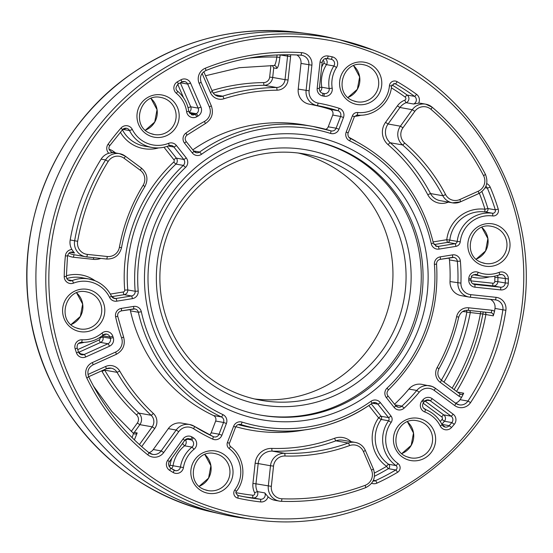 <?xml version="1.0" encoding="UTF-8"?>
<svg xmlns="http://www.w3.org/2000/svg" width="553" height="553" viewBox="0 0 553 553"><rect width="100%" height="100%" fill="white"/><g stroke="black" fill="none" stroke-linecap="round" stroke-linejoin="round"><path stroke-width="0.83" d="M441.377 380.174A209.152 205.737 100.1 0 0 466.856 312.148A2.627 2.578 100.1 0 0 466.884 311.94L466.621 310.302M455.527 403.165A8.744 8.606 100.1 0 0 460.075 399.681A223.039 219.396 100.1 0 0 461.734 397.137A5.247 5.164 -79.9 0 1 458.907 396.142L440.236 382.33A11.371 11.184 -79.9 0 1 437.14 367.558A186.188 183.154 100.1 0 0 456.619 316.648A11.371 11.184 -79.9 0 1 468.75 307.807L491.769 310.247A5.247 5.164 -79.9 0 1 494.527 311.429L493.276 315.846A2.627 2.578 100.1 0 0 491.036 312.777A2.627 0.47 96 0 1 491.023 312.77L468.011 310.337A2.627 0.47 96 0 1 468.004 310.337L491.195 312.798M272.366 65.503L273.728 67.908L272.698 77.461L285.03 79.646L287.56 56.254A2.627 2.578 100.1 0 0 287.277 54.747M404.644 257.504A125.075 123.036 100.1 0 0 327.639 160.418A125.075 123.036 100.1 0 0 304.821 154.011A125.075 123.036 100.1 0 0 161.296 296.823A125.075 123.036 100.1 0 0 238.302 393.909A125.075 123.036 100.1 0 0 261.12 400.317A125.075 123.036 100.1 0 0 404.644 257.504M329.975 156.471A129.45 127.335 -79.9 0 1 402.46 323.567A129.45 127.335 -79.9 0 1 237.52 398.132A129.45 127.335 -79.9 0 1 165.029 231.036A129.45 127.335 -79.9 0 1 329.975 156.471M337.765 143.234A144.112 141.762 -79.9 0 1 418.469 329.263A144.112 141.762 -79.9 0 1 234.838 412.275A144.112 141.762 -79.9 0 1 154.135 226.253A144.112 141.762 -79.9 0 1 337.765 143.234M235.626 408.052A139.736 137.455 100.1 0 0 261.113 415.206A139.736 137.455 100.1 0 0 417.895 314.768A139.736 137.455 100.1 0 0 335.429 147.181A139.736 137.455 100.1 0 0 309.943 140.027A139.736 137.455 100.1 0 0 153.167 240.465A139.736 137.455 100.1 0 0 235.626 408.052M260.221 415.047A139.736 137.455 100.1 0 0 416.229 314.007A139.736 137.455 100.1 0 0 333.646 146.863A139.736 137.455 100.1 0 0 309.051 139.874M325.717 129.333A4.376 4.3 100.1 0 0 328.233 126.803L332.733 115.059A4.376 4.3 100.1 0 0 330.023 109.321A174.928 172.073 100.1 0 0 309.314 104.178A13.887 13.659 -79.9 0 1 298.219 89.081L300.998 63.422A8.744 8.606 100.1 0 0 296.823 54.968M235.958 492.647A220.412 216.811 100.1 0 0 252.859 495.239A1.749 1.721 100.1 0 0 254.594 492.702A16.507 16.237 -79.9 0 1 252.942 483.467L255.977 483.82A13.887 13.659 100.1 0 0 257.366 491.589L264.776 492.903L268.039 496.788A13.887 13.659 100.1 0 0 275.007 500.327L279.465 501.122A13.887 13.659 -79.9 0 1 268.309 486.011L270.5 465.744L258.168 463.552L255.977 483.82L271.343 486.364A11.26 11.074 100.1 0 0 281.878 498.778A220.412 216.811 100.1 0 0 365.125 485.327A11.26 11.074 100.1 0 0 371.492 470.174L363.425 451.573A11.26 11.074 100.1 0 0 349.579 445.573A177.554 174.658 -79.9 0 1 284.947 456.011A11.26 11.074 100.1 0 0 273.535 466.096L271.343 486.364M73.667 252.085L74.51 253.018A4.376 4.3 100.1 0 0 72.54 252.113C70.093 251.719 68.427 253.018 67.542 256.004L65.392 255.818A6.995 6.885 -79.9 0 1 71.911 249.514L73.667 252.085M395.091 404.907L401.927 406.116A174.928 172.073 100.1 0 0 416.768 390.453A13.887 13.659 -79.9 0 1 435.246 388.171A2.627 0.422 126.5 0 1 435.273 388.185A2.627 0.422 126.5 0 1 434.181 390.377A11.26 11.074 100.1 0 0 419.195 392.229A177.554 174.658 -79.9 0 1 404.132 408.128A6.995 6.885 -79.9 0 1 394.116 407.395L386.367 397.628A6.995 6.885 -79.9 0 1 387.072 388.102A151.004 148.536 100.1 0 0 434.402 264.389A6.995 6.885 -79.9 0 1 440.223 256.862L452.465 254.885A6.995 6.885 -79.9 0 1 460.373 261.134A177.554 174.658 -79.9 0 1 460.932 283.122A11.26 11.074 100.1 0 0 470.797 294.659L496.048 297.334A11.371 11.184 -79.9 0 1 505.884 310.274L502.871 309.818A8.744 8.606 100.1 0 0 495.308 299.864L470.064 297.189A13.887 13.659 -79.9 0 1 469.117 297.058L461.243 295.655A13.887 13.659 -79.9 0 1 450.011 281.567A174.928 172.073 100.1 0 0 449.458 259.903A4.376 4.3 100.1 0 0 448.822 257.974M189.14 504.108A244.378 240.389 100.1 0 0 222.472 514.338A244.378 240.389 100.1 0 0 245.055 518.348L254.546 519.564A243.914 239.933 -79.9 0 1 198.741 505.345A243.914 239.933 -79.9 0 1 56.427 207.237A243.914 239.933 -79.9 0 1 339.68 39.788A243.914 239.933 -79.9 0 1 372.95 49.998L339.68 39.788L330.348 37.659A244.378 240.389 100.1 0 0 307.772 33.65A244.378 240.389 100.1 0 0 38.682 314.415A244.378 240.389 100.1 0 0 189.14 504.108M298.233 153.029A125.075 123.036 -79.9 0 1 391.531 255.175A125.075 123.036 -79.9 0 1 254.594 398.969M414.826 111.312L402.957 127.805A11.26 11.074 100.1 0 0 404.692 143.02A177.554 174.658 -79.9 0 1 445.6 194.587A11.26 11.074 100.1 0 0 459.847 199.536L478.214 191.234A11.26 11.074 100.1 0 0 483.585 175.695A220.412 216.811 100.1 0 0 430.898 109.266A11.26 11.074 100.1 0 0 414.826 111.312L412.282 109.694A13.887 13.659 -79.9 0 1 425.727 104.171L421.268 103.376A13.887 13.659 100.1 0 0 418.635 103.176L413.561 104.005L406.151 102.692A13.887 13.659 100.1 0 0 399.95 107.503L388.082 123.996L400.413 126.188L412.282 109.694L399.95 107.503L397.4 105.879A16.507 16.237 -79.9 0 1 404.775 100.162A1.749 1.721 100.1 0 0 405.176 97.107A220.412 216.811 100.1 0 0 391.358 87.816M111.9 152.4L112.936 152.587L108.741 153.25A13.887 13.659 100.1 0 0 101.109 159.146A223.039 219.396 -79.9 0 0 70.19 239.974A13.887 13.659 100.1 0 0 71.911 249.514M494.527 311.429A223.039 219.396 100.1 0 0 494.99 308.422A8.744 8.606 100.1 0 0 490.373 299.339M457.49 392.084L463.69 393.19L461.734 397.137M394.565 404.243A174.928 172.073 100.1 0 0 408.888 389.056A13.887 13.659 -79.9 0 1 421.711 384.335L432.135 386.45L435.273 388.185L455.748 403.331A2.627 0.422 126.5 0 1 454.656 405.522L434.181 390.377M148.944 452.707A8.744 8.606 100.1 0 0 153.285 449.513L168.312 428.637A13.887 13.659 -79.9 0 1 181.757 423.114L189.631 424.51A13.887 13.659 -79.9 0 1 194.456 426.377A2.627 0.435 -57.8 0 1 194.483 426.391A2.627 0.435 -57.8 0 1 193.55 428.693A11.26 11.074 100.1 0 0 178.737 431.658L163.709 452.534A11.371 11.184 -79.9 0 1 147.699 454.78A225.659 221.974 -79.9 0 1 86.8 378.003A11.371 11.184 -79.9 0 1 92.351 362.568L115.605 352.061A11.26 11.074 100.1 0 0 121.591 337.959A177.554 174.658 -79.9 0 1 115.632 316.841A6.995 6.885 -79.9 0 1 121.314 308.394L133.563 306.417A6.995 6.885 -79.9 0 1 141.326 311.747A151.004 148.536 100.1 0 0 222.928 414.632A6.995 6.885 -79.9 0 1 226.405 423.474L221.912 435.225A6.995 6.885 -79.9 0 1 212.587 439.082A177.554 174.658 -79.9 0 1 193.55 428.693M209.559 434.852A4.376 4.3 100.1 0 0 211.163 432.805L215.656 421.054A4.376 4.3 100.1 0 0 213.486 415.531A153.623 151.114 -79.9 0 1 130.467 310.862A4.376 4.3 100.1 0 0 129.914 309.507M192.817 149.884A153.623 151.114 -79.9 0 1 304.8 125.013L312.68 126.409A153.623 151.114 -79.9 0 1 330.818 130.819A4.376 4.3 100.1 0 0 336.113 128.206L340.607 116.455A4.376 4.3 100.1 0 0 337.897 110.718A174.928 172.073 100.1 0 0 317.194 105.575A13.887 13.659 -79.9 0 1 306.099 90.478L308.871 64.819A8.744 8.606 100.1 0 0 300.908 55.189A223.039 219.396 100.1 0 0 205.868 70.528A2.627 0.401 68 0 1 205.799 70.556M290.47 54.775A5.247 5.164 -79.9 0 1 290.595 56.606L280.15 54.941L279.88 57.443C279.016 64.3 277.938 67.957 276.638 68.427L273.728 67.908M279.88 57.443L276.846 57.09C276.065 62.351 275.166 65.164 274.143 65.531L239.456 67.687L205.536 75.747M133.197 433.158L134.275 432.425L137.179 432.944L134.372 439.87M132.07 437.623L133.529 433.455L134.635 433.987A2.627 2.578 100.1 0 0 137.179 432.944M480.799 311.692A2.627 0.47 -84 0 0 480.398 313.724L466.856 312.148M443.969 382.088A209.152 205.737 100.1 0 0 470.23 312.742A2.627 2.578 100.1 0 0 469.615 310.503M156.782 420.004A11.371 11.184 -79.9 0 1 154.743 428.464L152.199 426.84A8.744 8.606 100.1 0 0 151.114 415.268A188.815 185.732 -79.9 0 1 117.056 372.335L104.724 370.151A188.815 185.732 100.1 0 0 138.782 413.077L151.114 415.268A2.627 0.401 133.1 0 0 153.333 413.416A11.371 11.184 -79.9 0 1 156.782 420.004M131.261 431.444L137.317 423.031A6.124 6.021 100.1 0 0 136.556 414.93A2.627 0.401 133.1 0 1 138.782 413.077A8.744 8.606 -79.9 0 1 139.868 424.656L134.275 432.425M276.638 68.427A2.627 2.578 100.1 0 0 274.53 65.572L274.53 65.572A2.627 2.578 100.1 0 0 274.219 65.537M204.264 492.191A21.449 21.104 -79.9 0 1 192.25 464.499A21.449 21.104 -79.9 0 1 219.589 452.14A21.449 21.104 -79.9 0 1 231.596 479.831A21.449 21.104 -79.9 0 1 204.264 492.191M218.186 454.511A18.83 18.519 100.1 0 0 214.751 453.543C193.709 448.518 184.149 482.976 204.755 489.661L208.17 490.622A18.83 18.519 100.1 0 0 218.186 454.511M76.038 330.521A21.449 21.104 -79.9 0 1 64.024 302.83A21.449 21.104 -79.9 0 1 91.356 290.47A21.449 21.104 -79.9 0 1 103.37 318.162A21.449 21.104 -79.9 0 1 76.038 330.521M89.952 292.841A18.83 18.519 100.1 0 0 86.517 291.873C65.482 286.848 55.915 321.307 76.521 327.991A18.83 18.519 100.1 0 0 101.545 307.454A18.83 18.519 100.1 0 0 89.952 292.841M150.409 136.107A21.449 21.104 -79.9 0 1 138.402 108.416A21.449 21.104 -79.9 0 1 165.734 96.063A21.449 21.104 -79.9 0 1 177.748 123.754A21.449 21.104 -79.9 0 1 150.409 136.107M164.331 98.427A18.83 18.519 100.1 0 0 160.895 97.466C139.861 92.441 130.294 126.9 150.9 133.584A18.83 18.519 100.1 0 0 175.923 113.047A18.83 18.519 100.1 0 0 164.331 98.427M353.021 103.37A21.449 21.104 -79.9 0 1 341.007 75.678A21.449 21.104 -79.9 0 1 368.339 63.319A21.449 21.104 -79.9 0 1 380.353 91.01A21.449 21.104 -79.9 0 1 353.021 103.37M366.943 65.689A18.83 18.519 100.1 0 0 363.508 64.722C342.466 59.696 332.906 94.155 353.512 100.84L356.927 101.8A18.83 18.519 100.1 0 0 366.943 65.689M481.248 265.039A21.449 21.104 -79.9 0 1 469.241 237.348A21.449 21.104 -79.9 0 1 496.573 224.988A21.449 21.104 -79.9 0 1 508.587 252.68A21.449 21.104 -79.9 0 1 481.248 265.039M495.17 227.359A18.83 18.519 100.1 0 0 491.735 226.391C470.7 221.366 461.133 255.825 481.739 262.509A18.83 18.519 100.1 0 0 506.762 241.972A18.83 18.519 100.1 0 0 495.17 227.359M406.87 459.446A21.449 21.104 -79.9 0 1 394.863 431.755A21.449 21.104 -79.9 0 1 422.195 419.402A21.449 21.104 -79.9 0 1 434.209 447.094A21.449 21.104 -79.9 0 1 406.87 459.446M420.792 421.766A18.83 18.519 100.1 0 0 417.356 420.805C396.321 415.78 386.754 450.239 407.361 456.923L410.782 457.884A18.83 18.519 100.1 0 0 420.792 421.766M372.473 52.528A241.288 237.348 100.1 0 0 65.019 191.518A241.288 237.348 100.1 0 0 200.138 502.981A241.288 237.348 100.1 0 0 507.592 363.992A241.288 237.348 100.1 0 0 372.473 52.528M391.531 85.929L394.565 83.565A2.627 2.578 -79.9 0 1 395.395 83.869A2.627 0.442 -59.9 0 0 397.151 81.671A5.247 5.164 100.1 0 0 389.43 85.798A29.323 28.846 100.1 0 1 357.729 112.515A5.247 5.164 100.1 0 0 352.392 115.86L346.199 132.036A6.995 6.885 -79.9 0 0 349.683 140.877A151.004 148.536 100.1 0 1 431.285 243.762A6.995 6.885 -79.9 0 0 439.047 249.092L455.9 246.368A5.247 5.164 100.1 0 0 460.248 241.772A29.323 28.846 100.1 0 1 492.647 215.933A5.247 5.164 -79.9 0 0 498.239 209.131A225.659 221.974 -79.9 0 0 490.2 187.17A6.995 6.885 -79.9 0 0 486.716 183.596M268.039 496.788A6.995 6.885 -79.9 0 1 260.601 501.93A225.659 221.974 -79.9 0 1 237.818 498.135A5.247 5.164 -79.9 0 1 234.845 489.847A29.323 28.846 100.1 0 0 229.163 448.559A5.247 5.164 100.1 0 1 227.435 442.462L233.629 426.287A6.995 6.885 -79.9 0 1 242.09 422.098A151.004 148.536 100.1 0 0 371.028 401.264A6.995 6.885 -79.9 0 1 380.326 402.584A2.627 0.359 141.6 0 1 377.844 404.153A4.376 4.3 100.1 0 0 372.1 403.282M252.942 483.467L255.14 463.2A16.507 16.237 -79.9 0 1 271.869 448.414A172.308 169.494 100.1 0 0 334.593 438.28A2.627 0.408 -110.1 0 0 335.92 440.831A174.928 172.073 -79.9 0 1 272.242 451.124L284.574 453.308A174.928 172.073 100.1 0 0 348.252 443.022L335.92 440.831A13.887 13.659 100.1 0 1 342.908 440.216L355.24 442.407A13.887 13.659 -79.9 0 1 365.319 450.419L365.367 450.446C363.314 446.05 359.941 443.375 355.24 442.407A13.887 13.659 -79.9 0 0 348.252 443.022A2.627 0.408 -110.1 0 1 349.579 445.573M334.593 438.28A16.507 16.237 -79.9 0 1 351.093 441.667M321.646 67.127A34.569 34.01 -79.9 0 1 323.858 63.132A1.749 1.721 100.1 0 0 322.814 60.477M333.252 57.132A6.995 6.885 -79.9 0 1 336.521 67.452A29.323 28.846 100.1 0 0 332.194 88.19A6.995 6.885 -79.9 0 1 323.975 96.201A185.428 182.4 100.1 0 0 322.662 95.932A6.995 6.885 -79.9 0 1 317.187 88.342L320.021 62.164A6.995 6.885 -79.9 0 1 328.164 56.012A225.659 221.974 -79.9 0 1 332.18 56.814A6.995 6.885 -79.9 0 1 333.252 57.132M336.521 67.452L333.894 65.952L326.484 64.632A31.95 31.424 100.1 0 0 321.77 87.229L329.18 88.542A31.95 31.424 -79.9 0 1 333.894 65.952A4.376 4.3 100.1 0 0 331.178 59.295A223.039 219.396 100.1 0 0 327.21 58.507L327.12 58.494M186.734 79.404A6.995 6.885 -79.9 0 1 190.543 83.088L200.967 107.123A6.995 6.885 -79.9 0 1 197.995 116.075A185.428 182.4 100.1 0 0 196.827 116.745A6.995 6.885 -79.9 0 1 186.638 111.713A29.323 28.846 100.1 0 0 176.386 93.333A6.995 6.885 -79.9 0 1 177.382 81.823A225.659 221.974 -79.9 0 1 180.969 79.798A6.995 6.885 -79.9 0 1 186.734 79.404M180.326 82.819L190.73 106.798L198.14 108.112L187.709 84.07A4.376 4.3 100.1 0 0 181.806 81.975M180.402 82.777L187.709 84.07L190.543 83.088M108.782 331.973A6.995 6.885 -79.9 0 1 112.833 336.293A185.428 182.4 100.1 0 0 113.254 337.586A6.995 6.885 -79.9 0 1 109.494 346.226L85.763 356.955A6.995 6.885 -79.9 0 1 76.487 352.897A225.659 221.974 -79.9 0 1 75.18 348.964A6.995 6.885 -79.9 0 1 82.107 339.77A29.323 28.846 100.1 0 0 101.932 333.106A6.995 6.885 -79.9 0 1 108.782 331.973M112.833 336.293L109.909 337.04L102.499 335.726A188.048 184.979 100.1 0 0 102.927 337.033L110.337 338.346A188.048 184.979 -79.9 0 1 109.909 337.04A4.376 4.3 100.1 0 0 103.162 334.994M192.154 437.057A185.428 182.4 100.1 0 0 193.301 437.748A6.995 6.885 -79.9 0 1 194.055 449.25A29.323 28.846 100.1 0 0 183.451 467.548A6.995 6.885 -79.9 0 1 173.151 472.483A225.659 221.974 -79.9 0 1 169.647 470.347A6.995 6.885 -79.9 0 1 167.711 460.269L183.043 438.964A6.995 6.885 -79.9 0 1 192.154 437.057A2.627 0.442 121.2 0 1 190.356 439.227A4.376 4.3 100.1 0 0 184.702 440.368M171.361 468.529A4.376 4.3 -79.9 0 0 173.027 465.737L180.437 467.05A31.95 31.424 -79.9 0 1 191.995 447.121L184.578 445.808A31.95 31.424 100.1 0 0 173.027 465.737L170.013 465.239A34.569 34.01 -79.9 0 1 171.948 458.14M169.107 466.511A1.749 1.721 100.1 0 0 170.013 465.239M326.332 58.438L331.178 59.295A2.627 0.47 101.8 0 0 332.18 56.814M281.325 501.315A223.039 219.396 -79.9 0 0 365.54 487.705A2.627 0.408 -110.5 0 0 365.574 487.698C338.332 497.824 310.247 502.359 281.311 501.315A13.887 13.659 -79.9 0 1 279.465 501.122L281.311 501.315A2.627 0.47 -87.8 0 0 281.311 501.315A2.627 0.47 -87.8 0 0 281.878 498.778M304.841 53.385A11.371 11.184 -79.9 0 1 311.906 65.178L309.127 90.83A11.26 11.074 100.1 0 0 318.127 103.079A177.554 174.658 -79.9 0 1 339.141 108.298A6.995 6.885 -79.9 0 1 343.475 117.471L338.982 129.222A6.995 6.885 -79.9 0 1 330.514 133.411A151.004 148.536 100.1 0 0 201.582 154.246A6.995 6.885 -79.9 0 1 192.285 152.932L184.536 143.158A6.995 6.885 -79.9 0 1 185.953 133.052A177.554 174.658 -79.9 0 1 204.423 121.453A11.26 11.074 100.1 0 0 209.38 106.95L199.156 83.392A11.371 11.184 -79.9 0 1 205.322 68.206A225.659 221.974 -79.9 0 1 301.551 52.653A11.371 11.184 -79.9 0 1 304.841 53.385M300.998 63.422L311.906 65.178M332.733 115.059L340.607 116.455L343.475 117.471M481.926 191.614A223.039 219.396 -79.9 0 1 487.905 208.529L495.315 209.843A223.039 219.396 100.1 0 0 487.359 188.144A4.376 4.3 100.1 0 0 485.88 186.306M485.161 187.75L487.359 188.144L490.2 187.17M448.352 202.108A16.507 16.237 -79.9 0 1 427.773 194.718L430.517 193.557A13.887 13.659 100.1 0 0 440.167 200.656L452.499 202.847L460.462 201.845A2.627 0.394 -114.3 0 1 460.421 201.845A13.887 13.659 -79.9 0 1 442.849 195.748A174.928 172.073 100.1 0 0 402.556 144.941L390.224 142.75A174.928 172.073 -79.9 0 1 430.517 193.557L442.849 195.748L445.6 194.587M460.497 201.817L478.787 193.543A2.627 0.394 -114.3 0 0 478.829 193.543L460.462 201.845A2.627 0.394 -114.3 0 0 459.847 199.536M213.486 415.531L221.359 416.927A153.623 151.114 -79.9 0 1 138.34 312.258A4.376 4.3 100.1 0 0 133.543 308.92M130.467 310.862L138.34 312.258L141.326 311.747M193.889 151.259A4.376 4.3 100.1 0 0 199.647 152.02A153.623 151.114 -79.9 0 1 312.68 126.409L330.832 130.826A2.627 0.47 107.3 0 1 330.832 130.826A2.627 0.47 107.3 0 1 330.514 133.411M212.587 439.082A2.627 0.456 -65 0 0 213.237 436.621A4.376 4.3 100.1 0 0 219.036 434.202L223.536 422.451L215.656 421.054M318.127 103.079A2.627 0.47 -79.7 0 1 317.194 105.575L309.314 104.178M148.902 452.686A8.744 8.606 100.1 0 0 161.158 450.916L176.186 430.034L168.312 428.637M442.158 424.835A4.376 4.3 100.1 0 0 445.2 427.075L442.165 424.787C438.474 417.612 432.916 412.524 425.492 409.524A31.95 31.424 -79.9 0 1 442.124 424.759L440.285 426.045A29.323 28.846 100.1 0 0 425.008 412.054A29.323 28.846 100.1 0 0 424.787 411.971A6.995 6.885 -79.9 0 1 422.105 400.773A185.428 182.4 100.1 0 0 422.997 399.75A6.995 6.885 -79.9 0 1 432.232 398.692A2.627 0.422 126.5 0 1 430.241 400.738A4.376 4.3 100.1 0 0 424.517 401.34M478.221 272.297A29.323 28.846 100.1 0 0 499.069 272.387A6.995 6.885 -79.9 0 1 508.38 278.961A225.659 221.974 -79.9 0 1 508.297 283.122A6.995 6.885 -79.9 0 1 500.659 289.91L474.896 287.18A6.995 6.885 -79.9 0 1 468.764 280.136A185.428 182.4 100.1 0 0 468.785 278.774A6.995 6.885 -79.9 0 1 478.221 272.297A2.627 0.463 111.8 0 1 476.797 274.661A4.376 4.3 100.1 0 0 476.769 274.647A4.376 4.3 100.1 0 0 475.967 274.419C469.297 275.588 472.193 276.935 470.942 278.719L468.785 278.774M508.38 278.961L497.921 277.551A223.039 219.396 -79.9 0 1 497.838 281.657L505.248 282.977A223.039 219.396 100.1 0 0 505.331 278.864A4.376 4.3 100.1 0 0 499.58 274.73A2.627 0.408 68.8 0 1 499.511 274.758A31.95 31.424 -79.9 0 1 482.866 276.389A31.95 31.424 -79.9 0 1 476.797 274.661L475.117 274.357M108.741 153.25A6.995 6.885 -79.9 0 1 108.112 144.16A225.659 221.974 -79.9 0 1 121.052 128.019A6.995 6.885 -79.9 0 1 132.326 129.471A29.323 28.846 100.1 0 0 168.513 143.351A6.995 6.885 -79.9 0 1 176.379 145.453L186.237 157.888A6.995 6.885 -79.9 0 1 185.538 167.407A151.004 148.536 100.1 0 0 138.202 291.12A6.995 6.885 -79.9 0 1 132.388 298.648L116.801 301.164A6.995 6.885 -79.9 0 1 109.577 297.39A29.323 28.846 100.1 0 0 94.169 283.122A29.323 28.846 100.1 0 0 73.535 283.122A6.995 6.885 -79.9 0 1 64.231 276.548A225.659 221.974 -79.9 0 1 65.392 255.818M168.513 143.351A2.627 0.401 -111.8 0 1 169.024 145.702A2.627 0.401 -111.8 0 1 168.983 145.709A31.95 31.424 -79.9 0 1 152.027 147.457A31.95 31.424 -79.9 0 1 129.554 130.584A4.376 4.3 100.1 0 0 122.559 129.623M122.828 129.388L129.554 130.584L132.326 129.471M167.047 146.414L176.352 158.137L183.762 159.458L173.898 147.022A4.376 4.3 100.1 0 0 169.052 145.681M168.216 146.013L173.898 147.022A2.627 0.359 -38.4 0 0 176.379 145.453M111.471 296.208A4.376 4.3 100.1 0 0 114.526 298.482L111.478 296.159C107.794 288.832 102.187 283.641 94.653 280.599A31.95 31.424 -79.9 0 1 111.429 296.132L109.577 297.39M87.353 254.394L107.296 256.509A11.26 11.074 100.1 0 0 119.4 247.295A177.554 174.658 -79.9 0 1 143.13 185.283A11.26 11.074 100.1 0 0 140.289 170.255L124.121 158.289A11.26 11.074 100.1 0 0 108.208 161.414A220.412 216.811 100.1 0 0 77.648 241.288A11.26 11.074 100.1 0 0 87.353 254.394A2.627 0.47 96 0 1 86.607 256.917A13.887 13.659 -79.9 0 1 74.641 240.762A223.039 219.396 -79.9 0 1 105.568 159.935L101.109 159.146M69.07 253.067A13.887 13.659 100.1 0 0 73.342 254.601L86.607 256.917A2.627 0.47 96 0 1 86.6 256.917L106.549 259.032L86.614 256.924M460.373 261.134L457.331 261.299A4.376 4.3 100.1 0 0 452.444 257.387M109.017 149.234A16.507 16.237 -79.9 0 1 113.911 151.695L115.625 152.96M66.395 275.733A34.569 34.01 -79.9 0 1 87.699 276.749A34.569 34.01 -79.9 0 1 95.137 280.793M67.846 279.825L72.167 280.585A31.95 31.424 -79.9 0 1 88.812 278.954L81.402 277.641A31.95 31.424 100.1 0 0 66.858 278.539M395.72 405.729A4.376 4.3 100.1 0 0 401.927 406.116L404.132 408.128M470.797 294.659A2.627 0.47 96 0 1 470.057 297.189L469.117 297.058A13.887 13.659 -79.9 0 1 457.891 282.963A174.928 172.073 100.1 0 0 457.331 261.299L449.458 259.903M455.776 403.351A8.744 8.606 100.1 0 0 467.956 401.077A223.039 219.396 100.1 0 0 502.871 309.818L494.99 308.422M481.85 227.401A18.83 18.519 -79.9 0 1 476.216 259.122L485.575 250.944L487.87 238.606L481.836 227.401M347.975 97.446L357.349 89.275L359.637 76.936L353.602 65.731A18.83 18.519 -79.9 0 1 347.989 97.452M151.01 98.469A18.83 18.519 -79.9 0 1 145.377 130.197L154.736 122.019L157.031 109.681L150.997 98.475M76.632 292.883A18.83 18.519 -79.9 0 1 70.998 324.604L80.358 316.427L82.653 304.088L76.618 292.883M204.859 454.545A18.83 18.519 -79.9 0 1 199.232 486.274L208.592 478.096L210.88 465.757L204.845 454.552M407.471 421.808A18.83 18.519 -79.9 0 1 401.837 453.536L411.197 445.359L413.492 433.02L407.457 421.815M213.147 512.216C119.192 492.087 43.016 409.213 29.668 312.652C14.972 222.126 56.295 125.227 131.524 73.819C182.214 39.249 237.797 25.459 298.281 32.44A243.914 239.933 100.1 0 0 29.71 312.666A243.914 239.933 100.1 0 0 213.147 512.216L222.472 514.338M407.374 456.93A18.83 18.519 100.1 0 0 410.782 457.884M204.769 489.668A18.83 18.519 100.1 0 0 208.17 490.622M353.526 100.846A18.83 18.519 100.1 0 0 356.927 101.8M454.124 389.595A220.412 216.811 100.1 0 0 482.866 313.986L480.398 313.724A217.896 214.343 -79.9 0 1 452.119 388.116M248.898 58.148A217.896 214.343 -79.9 0 1 276.846 57.09L277.074 54.982M374.499 473.002A220.412 216.811 100.1 0 0 386.616 466.324A34.569 34.01 -79.9 0 1 378.618 417.854L368.858 405.549M304.634 429.923A156.25 153.699 -79.9 0 1 235.806 426.702M373.393 480.294L375.452 480.661A223.039 219.396 100.1 0 0 395.789 469.981L388.379 468.668A2.627 2.578 -79.9 0 0 388.572 464.25L395.983 465.564A31.95 31.424 -79.9 0 1 388.593 420.778L381.176 419.464A31.95 31.424 100.1 0 0 388.572 464.25A2.627 0.429 -54.7 0 0 386.616 466.324A2.627 0.359 -120.7 0 0 388.379 468.668A223.039 219.396 -79.9 0 1 374.499 476.244M361.206 115.176A34.569 34.01 -79.9 0 1 354.556 116.33M348.902 137.31A156.25 153.699 -79.9 0 1 355.869 141.181M433.11 241.917L446.776 239.712A34.569 34.01 -79.9 0 1 484.974 209.248A220.412 216.811 100.1 0 0 479.368 193.287M427.773 194.718A172.308 169.494 100.1 0 0 388.082 144.672A16.507 16.237 -79.9 0 1 385.531 122.379L397.4 105.879M460.248 241.772L457.22 241.398A31.95 31.424 -79.9 0 1 492.516 213.244L485.105 211.93A31.95 31.424 100.1 0 0 449.81 240.085L457.22 241.398A2.627 2.578 -79.9 0 1 455.043 243.693L447.633 242.38L434.008 244.585M158.6 147.914A34.569 34.01 -79.9 0 1 120.36 132.208M100.819 258.424A16.507 16.237 -79.9 0 1 93.464 259.371L73.521 257.256A16.507 16.237 -79.9 0 1 67.632 255.438M110.365 294.072L123.264 291.991A1.749 1.721 100.1 0 0 124.715 290.104A156.25 153.699 -79.9 0 1 173.69 162.091A1.749 1.721 100.1 0 0 173.87 159.713L164.006 147.278A1.749 1.721 100.1 0 0 163.978 147.243M94.653 280.599L88.812 278.954A31.95 31.424 -79.9 0 1 94.639 280.592M122.427 129.824A31.95 31.424 100.1 0 0 144.616 146.144L152.027 147.457C157.84 148.46 163.508 147.872 169.024 145.702L171.306 145.467M380.326 402.584L390.992 416.029A2.627 0.359 141.6 0 1 388.51 417.598L377.844 404.153L372.307 403.172M371.609 483.274A6.995 6.885 -79.9 0 0 376.966 483.128A225.659 221.974 -79.9 0 0 397.545 472.324A5.247 5.164 100.1 0 0 397.932 463.497A29.323 28.846 100.1 0 1 391.151 422.388A5.247 5.164 100.1 0 0 390.992 416.029M397.151 81.671A225.659 221.974 -79.9 0 1 416.547 94.321A6.995 6.885 -79.9 0 1 418.635 103.176M432.232 398.692L453.128 414.149A6.995 6.885 -79.9 0 1 454.262 424.358A225.659 221.974 -79.9 0 1 451.552 427.49A6.995 6.885 -79.9 0 1 440.285 426.045M505.884 310.274A225.659 221.974 -79.9 0 1 470.562 402.612A11.371 11.184 -79.9 0 1 454.656 405.522M70.19 239.974L77.648 241.288M125.234 156.126L141.354 168.05A2.627 0.422 126.5 0 1 141.388 168.064A2.627 0.422 126.5 0 1 140.289 170.255M74.51 253.018L70.404 252.292M108.208 161.414L105.568 159.935A13.887 13.659 -79.9 0 1 125.178 156.084A2.627 0.422 126.5 0 1 125.213 156.098A2.627 0.422 126.5 0 1 124.121 158.289M460.075 399.681L467.956 401.077L470.562 402.612M493.276 315.846L485.866 314.533A223.039 219.396 -79.9 0 1 456.564 391.406M450.011 281.567L460.932 283.122M452.465 254.885A2.627 0.449 80.8 0 1 452.416 257.394A2.627 0.449 80.8 0 1 452.395 257.394L440.202 259.364A2.627 0.449 80.8 0 1 440.147 259.371M419.195 392.229L416.768 390.453L408.888 389.056M435.301 388.213L455.72 403.317A2.627 0.422 126.5 0 1 455.748 403.331L459.287 404.851M185.538 167.407L183.32 165.402L175.909 164.089A153.623 151.114 100.1 0 0 127.757 289.959L135.167 291.272A153.623 151.114 -79.9 0 1 183.32 165.402A4.376 4.3 100.1 0 0 183.762 159.458A2.627 0.359 -38.4 0 0 186.237 157.888M113.206 298.005L115.943 298.496L131.531 295.973L124.121 294.659L111.761 296.657M66.346 276.479L66.388 276.5C66.457 278.726 67.618 280.164 69.885 280.813A4.376 4.3 100.1 0 0 72.167 280.585A2.627 0.408 68.8 0 1 73.535 283.122M114.526 298.482A4.376 4.3 100.1 0 0 115.943 298.496A2.627 0.449 80.8 0 1 116.801 301.164M132.388 298.648A2.627 0.449 80.8 0 0 131.531 295.973A4.376 4.3 100.1 0 0 135.167 291.272L138.202 291.12M124.715 290.104L127.757 289.959A4.376 4.3 -79.9 0 1 124.121 294.659A2.627 0.449 -99.2 0 1 123.264 291.991M173.87 159.713A2.627 0.359 141.6 0 1 176.352 158.137A4.376 4.3 -79.9 0 1 175.909 164.089L173.69 162.091M111.609 152.303A4.376 4.3 100.1 0 0 112.936 152.587M74.192 254.753A2.627 0.47 -84 0 0 73.521 257.256M93.768 257.677A2.627 0.47 -84 0 0 93.464 259.371M113.337 152.552A2.627 0.422 126.5 0 1 113.911 151.695M436.511 264.071L434.402 264.389M440.223 256.862A2.627 0.449 80.8 0 1 440.174 259.371C437.789 259.958 436.587 261.534 436.552 264.092C439.511 313.44 423.467 355.392 388.406 389.934L387.072 388.102M388.358 389.941L388.406 389.934C386.706 392.022 386.561 394.019 387.957 395.913A2.627 0.359 141.6 0 1 386.367 397.628M387.916 395.893A2.627 0.359 141.6 0 1 387.957 395.913L395.706 405.681A2.627 0.359 141.6 0 1 394.116 407.395M395.665 405.66A2.627 0.359 141.6 0 1 395.706 405.681L398.264 407.215M470.057 297.189A2.627 0.47 96 0 1 470.05 297.189L495.889 299.947M496.048 297.334A2.627 0.47 96 0 1 495.301 299.864M107.296 256.509A2.627 0.47 96 0 1 106.549 259.032L106.549 259.032C114.436 259.177 119.42 255.396 121.522 247.689C125.538 225.845 133.328 205.474 144.9 186.575L144.851 186.582M119.4 247.295L121.522 247.689M143.13 185.283L144.9 186.575C148.481 179.455 147.305 173.283 141.388 168.064L125.213 156.098L119.524 153.651L111.388 152.206M67.501 255.991L66.388 276.5L64.231 276.548M122.51 129.679L121.052 128.019M109.722 145.633L108.112 144.16M441.965 424.393L449.167 425.672A223.039 219.396 100.1 0 0 451.842 422.568L444.432 421.255A223.039 219.396 -79.9 0 1 441.875 424.22M424.932 400.973L443.72 414.874L451.137 416.188L430.241 400.738L426.536 400.082M440.271 421.497A220.412 216.811 100.1 0 0 442.013 419.464A1.749 1.721 100.1 0 0 441.729 416.914L423.1 403.137M423.391 408.031A34.569 34.01 -79.9 0 1 425.976 409.718M474.135 284.387L500.479 287.214L493.069 285.901L472.753 283.751M473.617 274.689A31.95 31.424 100.1 0 0 475.456 275.076L482.866 276.389C488.569 277.371 494.126 276.825 499.553 274.751L501.792 274.537M470.976 280.889L492.882 283.212A1.749 1.721 100.1 0 0 494.79 281.512A220.412 216.811 100.1 0 0 494.873 277.454A1.749 1.721 100.1 0 0 494.423 276.251M489.44 276.846A34.569 34.01 -79.9 0 1 471.37 276.853M497.437 275.491A4.376 4.3 -79.9 0 1 497.921 277.551L494.873 277.454M468.764 280.136L470.921 280.101C470.969 282.334 472.138 283.786 474.419 284.449A4.376 4.3 100.1 0 0 474.716 284.491A2.627 0.47 96 0 1 474.896 287.18M500.659 289.91A2.627 0.47 96 0 0 500.479 287.214A4.376 4.3 100.1 0 0 505.248 282.977L508.297 283.122M494.79 281.512L497.838 281.657A4.376 4.3 -79.9 0 1 493.069 285.901A2.627 0.47 -84 0 1 492.882 283.212M441.729 416.914A2.627 0.422 -53.5 0 1 443.72 414.874A4.376 4.3 -79.9 0 1 444.432 421.255L442.013 419.464M454.262 424.358L451.842 422.568A4.376 4.3 100.1 0 0 451.137 416.188A2.627 0.422 126.5 0 0 453.128 414.149M445.2 427.075A4.376 4.3 100.1 0 0 449.167 425.672L451.552 427.49M499.069 272.387A2.627 0.408 68.8 0 1 499.553 274.751M424.469 401.395L422.997 399.75M423.563 402.432L422.105 400.773M428.457 399.971L424.517 401.388L423.612 402.425C421.787 405.411 422.333 407.748 425.257 409.434A2.627 0.463 110.8 0 1 424.787 411.971M485.41 174.389L485.451 174.409C472.02 148.446 454.248 126.036 432.135 107.185L425.727 104.171A13.887 13.659 -79.9 0 1 432.093 107.171A2.627 0.408 130.3 0 1 432.135 107.185A2.627 0.408 130.3 0 1 430.898 109.266M385.531 122.379L388.082 123.996A13.887 13.659 100.1 0 0 390.224 142.75A2.627 0.408 -49.3 0 0 388.082 144.672M404.692 143.02A2.627 0.408 130.7 0 1 402.556 144.941A13.887 13.659 -79.9 0 1 400.413 126.188L402.957 127.805M271.869 448.414A2.627 0.47 -88.2 0 0 272.242 451.124A13.887 13.659 100.1 0 0 258.168 463.552L255.14 463.2M273.535 466.096L270.5 465.744A13.887 13.659 -79.9 0 1 284.574 453.308A2.627 0.47 -88.2 0 1 284.947 456.011M153.285 449.513L161.158 450.916L163.709 452.534M194.511 426.411A174.928 172.073 100.1 0 0 213.216 436.614A2.627 0.456 -65 0 1 213.237 436.621L194.483 426.391L189.631 424.51A13.887 13.659 -79.9 0 0 176.186 430.034L178.737 431.658M211.163 432.805L219.036 434.202L221.912 435.225M133.563 306.417A2.627 0.449 -99.2 0 1 133.515 308.927A2.627 0.449 -99.2 0 1 133.487 308.927L121.294 310.897A2.627 0.449 -99.2 0 0 121.314 308.394M123.561 336.991L123.602 337.012C125.579 344.719 123.119 350.505 116.22 354.369A2.627 0.394 -114.3 0 1 116.178 354.369L92.994 364.849M154.743 428.464L141.692 446.603M87.955 374.464L105.588 366.494A11.371 11.184 -79.9 0 1 119.752 371.084A186.188 183.154 100.1 0 0 153.333 413.416M193.668 150.955L199.647 152.02L201.582 154.246M328.233 126.803L336.113 128.206L338.982 129.222M330.023 109.321L337.897 110.718A2.627 0.47 -72.4 0 0 339.141 108.298M298.219 89.081L309.127 90.83M290.595 56.606L288.058 79.998A11.371 11.184 -79.9 0 1 276.998 90.187A186.188 183.154 100.1 0 0 223.937 98.759A11.371 11.184 -79.9 0 1 210.396 92.551L202.108 73.452M435.453 245.933L438.19 246.424L455.043 243.693A2.627 0.449 80.8 0 1 455.9 246.368M391.897 84.879A223.039 219.396 -79.9 0 1 407.16 95.054L414.57 96.367A223.039 219.396 100.1 0 0 395.395 83.869L393.695 83.572M371.028 401.264L372.031 403.331A153.623 151.114 -79.9 0 1 258.998 428.934A153.623 151.114 -79.9 0 1 240.859 424.524L239.815 424.338M238.17 424.593A153.623 151.114 100.1 0 0 251.587 427.621L258.998 428.934C299.954 435.57 337.648 427.034 372.079 403.324L375.252 402.598M371.27 403.89L381.1 416.285L388.51 417.598A2.627 2.578 -79.9 0 1 388.593 420.778L391.151 422.388M237.818 498.135A2.627 0.47 102.5 0 0 237.921 495.495A2.627 0.47 102.5 0 1 237.921 495.495A223.039 219.396 100.1 0 0 246.873 497.278A223.039 219.396 100.1 0 0 260.435 499.241L253.025 497.928A223.039 219.396 -79.9 0 1 243.175 496.587M435.978 246.189A4.376 4.3 100.1 0 0 438.19 246.424A2.627 0.449 80.8 0 1 439.047 249.092M405.176 97.107A2.627 0.429 -53.9 0 1 407.16 95.054A4.376 4.3 -79.9 0 1 406.151 102.692A2.627 0.408 68.8 0 1 404.775 100.162M413.561 104.005A4.376 4.3 100.1 0 0 414.57 96.367A2.627 0.429 -53.9 0 0 416.547 94.321M226.405 423.474L223.536 422.451A4.376 4.3 100.1 0 0 221.359 416.927A2.627 0.456 -64.7 0 0 222.928 414.632M242.09 422.098A2.627 0.47 107.3 0 1 240.859 424.524A4.376 4.3 100.1 0 0 240.341 424.4C238.17 424.151 236.594 425.063 235.613 427.144L229.426 443.319L227.435 442.462M373.054 481.006A4.376 4.3 100.1 0 0 375.452 480.661A2.627 0.387 -114.7 0 1 376.966 483.128M260.601 501.93A2.627 0.47 96.4 0 0 260.435 499.241A4.376 4.3 100.1 0 0 264.776 492.903M254.594 492.702L257.366 491.589A4.376 4.3 -79.9 0 1 253.025 497.928A2.627 0.47 -83.6 0 1 252.859 495.239M121.245 310.904A2.627 0.449 -99.2 0 0 121.273 310.904C118.508 311.871 117.326 313.634 117.734 316.205L115.632 316.841M117.692 316.185L123.602 337.012L121.591 337.959M147.699 454.78A2.627 0.415 -51.2 0 0 148.881 452.658A2.627 0.415 -51.2 0 0 148.847 452.644M92.925 364.883A2.627 0.394 -114.3 0 0 92.966 364.876L116.22 354.369A2.627 0.394 -114.3 0 0 115.605 352.061M86.8 378.003L88.653 376.752M152.69 454.393L148.881 452.658C123.278 431.914 103.211 406.621 88.694 376.773C86.842 371.588 88.259 367.627 92.966 364.876A2.627 0.394 -114.3 0 0 92.351 362.568M478.214 191.234A2.627 0.394 -114.3 0 1 478.829 193.543C486.44 189.057 488.645 182.684 485.451 174.409L483.585 175.695M492.647 215.933A2.627 0.47 97.2 0 0 492.516 213.244A2.627 2.578 -79.9 0 0 495.315 209.843L498.239 209.131M192.285 152.932A2.627 0.359 -38.4 0 0 193.875 151.218A2.627 0.359 -38.4 0 0 193.833 151.197M184.536 143.158A2.627 0.359 -38.4 0 0 186.126 141.444A2.627 0.359 -38.4 0 0 186.084 141.423M185.953 133.052L186.969 135.105M204.423 121.453A2.627 0.373 61.4 0 1 205.211 123.672A2.627 0.373 61.4 0 1 205.17 123.678M209.38 106.95L211.274 105.796M199.156 83.392L201.057 82.245M205.322 68.206A2.627 0.401 68 0 1 205.84 70.556C236.456 58.3 268.15 53.185 300.915 55.189A2.627 0.47 93.7 0 1 300.908 55.189L301.848 55.3M301.551 52.653A2.627 0.47 93.7 0 1 300.915 55.189M371.492 470.174L373.434 469.048C376.081 477.522 373.462 483.737 365.574 487.698A2.627 0.408 -110.5 0 0 365.125 485.327M363.425 451.573L365.367 450.446L373.393 469.027M101.932 333.106L103.1 335.049A31.95 31.424 -79.9 0 1 81.519 342.307M79.549 353.644L84.256 354.473L107.987 343.752L100.577 342.431L78.657 352.344M77.71 349.614L99.07 339.957A1.749 1.721 100.1 0 0 100.01 337.793A190.674 187.564 -79.9 0 1 99.893 337.42M84.222 342.328A34.569 34.01 -79.9 0 1 78.457 343.406M170.587 468.059A223.039 219.396 100.1 0 0 174.001 470.133A2.627 0.442 120.8 0 1 174.029 470.147A2.627 0.442 120.8 0 1 173.151 472.483M186.382 439.02L191.518 439.932A188.048 184.979 -79.9 0 1 190.356 439.227L187.356 438.695M182.144 443.976A34.569 34.01 -79.9 0 1 182.518 443.672A1.749 1.721 100.1 0 0 183.147 442.58M322.662 95.932A2.627 0.47 101.3 0 0 322.71 93.277L322.71 93.277A188.048 184.979 -79.9 0 1 324.044 93.547A4.376 4.3 100.1 0 0 329.18 88.542L332.194 88.19M189.72 113.434L195.091 114.381A188.048 184.979 -79.9 0 1 196.28 113.704L189.105 112.432M183.568 97.798L177.734 84.346M174.05 470.161A4.376 4.3 100.1 0 0 180.437 467.05L183.451 467.548M194.055 449.25L191.995 447.121A4.376 4.3 100.1 0 0 191.518 439.932A2.627 0.442 120.8 0 0 193.301 437.748M185.338 439.718A4.376 4.3 -79.9 0 1 184.578 445.808L182.518 443.672M78.485 352.012A4.376 4.3 100.1 0 0 84.256 354.473A2.627 0.394 -114.3 0 1 85.763 356.955M100.01 337.793L102.927 337.033A4.376 4.3 -79.9 0 1 100.577 342.431A2.627 0.394 65.7 0 1 99.07 339.957M109.494 346.226A2.627 0.394 -114.3 0 0 107.987 343.752A4.376 4.3 100.1 0 0 110.337 338.346L113.254 337.586M191.421 114.671A4.376 4.3 100.1 0 0 195.091 114.381A2.627 0.366 -120 0 1 196.827 116.745M197.995 116.075A2.627 0.366 -119.6 0 0 196.28 113.704A4.376 4.3 100.1 0 0 198.14 108.112L200.967 107.123M188.055 107.711L190.73 106.798A4.376 4.3 -79.9 0 1 189.043 112.287M328.164 56.012A2.627 0.47 100.7 0 1 327.21 58.507A4.376 4.3 100.1 0 0 327.162 58.5C324.701 58.127 323.035 59.413 322.164 62.365L320.021 62.164M319.447 87.464L321.77 87.229A4.376 4.3 -79.9 0 1 320.042 91.473M325.261 58.604A4.376 4.3 -79.9 0 1 326.484 64.632L323.858 63.132M184.661 440.423L183.043 438.964M169.329 461.727L167.711 460.269M170.538 468.025A2.627 0.442 121.8 0 1 170.566 468.038A2.627 0.442 121.8 0 1 169.647 470.347M76.487 352.897L78.464 351.943M75.18 348.964L77.171 348.051M106.584 334.116L103.148 335.042C96.816 340.192 89.6 342.611 81.505 342.307A2.627 0.47 -87.1 0 0 81.505 342.307A2.627 0.47 -87.1 0 0 82.107 339.77M186.638 111.713L188.725 111.236M181.73 82.017A2.627 0.366 -118.9 0 0 181.778 82.01A2.627 0.366 -118.9 0 0 180.969 79.798M176.386 93.333A2.627 0.415 -50.4 0 0 177.596 91.224A2.627 0.415 -50.4 0 0 177.561 91.21M178.184 84.021A2.627 0.366 -120 0 0 178.232 84.015A2.627 0.366 -120 0 0 177.382 81.823M317.187 88.342L319.33 88.542L322.164 62.365M319.33 88.542C319.316 91.093 320.443 92.676 322.71 93.277L324.044 93.547A2.627 0.47 101.8 0 1 323.975 96.201M246.873 497.278L237.921 495.495A2.627 2.578 -79.9 0 1 237.541 495.377M234.845 489.847L236.428 491.347M229.163 448.559A2.627 0.422 -53.1 0 0 230.276 446.382A2.627 0.422 -53.1 0 0 230.242 446.368M233.629 426.287L235.613 427.144M381.1 416.285A2.627 0.359 -38.4 0 0 378.618 417.854L381.176 419.464A2.627 2.578 -79.9 0 0 381.1 416.285M397.932 463.497A2.627 0.429 125.3 0 1 395.983 465.564A2.627 2.578 -79.9 0 1 395.789 469.981A2.627 0.359 -120.7 0 1 397.545 472.324M357.729 112.515A2.627 0.47 -84.4 0 1 357.01 115.045A2.627 0.47 -84.4 0 0 357.01 115.045C373.849 117.16 390.508 103.135 391.572 85.943L389.43 85.798M354.328 116.718L352.392 115.86M348.141 132.893L346.199 132.036M357.01 115.045L354.376 116.718L348.19 132.893C347.92 132.354 347.194 137.103 350.339 138.423A2.627 0.456 115.3 0 1 350.339 138.423A2.627 0.456 115.3 0 1 349.683 140.877M433.338 243.085L431.285 243.762M446.776 239.712A2.627 0.449 -99.2 0 0 447.633 242.38A2.627 2.578 -79.9 0 0 449.81 240.085L446.776 239.712M484.974 209.248A2.627 0.47 -82.8 0 0 485.105 211.93A2.627 2.578 -79.9 0 0 487.905 208.529L484.974 209.248M214.944 94.798L222.714 96.174A188.815 185.732 -79.9 0 1 276.521 87.485L264.189 85.293A188.815 185.732 100.1 0 0 213.285 93.091M211.951 90.533A191.442 188.31 -79.9 0 1 263.705 82.591A6.124 6.021 100.1 0 0 269.664 77.102L270.922 65.482M212.324 91.473A8.744 8.606 100.1 0 0 222.714 96.174A2.627 0.422 -107.7 0 1 223.937 98.759M276.998 90.187A2.627 0.463 -90.6 0 0 276.521 87.485A8.744 8.606 100.1 0 0 285.03 79.646L288.058 79.998M269.664 77.102L272.698 77.461A8.744 8.606 -79.9 0 1 264.189 85.293A2.627 0.463 -90.6 0 1 263.705 82.591M280.157 54.858A2.627 2.578 -79.9 0 1 280.15 54.941L279.687 54.878M210.396 92.551L212.297 91.397M139.425 444.584L152.199 426.84L139.868 424.656L137.317 423.031M105.588 366.494A2.627 0.394 65.7 0 1 106.204 368.803A2.627 0.394 65.7 0 1 106.162 368.803L88.667 376.717M441.356 380.167L459.972 393.936A2.627 0.422 -53.5 0 1 460.006 393.95L441.335 380.139A2.627 0.422 -53.5 0 0 441.301 380.125M136.556 414.93A191.442 188.31 -79.9 0 1 102.035 371.402A6.124 6.021 100.1 0 0 101.676 370.849M466.884 311.94L462.757 311.505M119.752 371.084L117.056 372.335A8.744 8.606 100.1 0 0 106.238 368.775M104.399 369.618A8.744 8.606 -79.9 0 1 104.724 370.151L102.035 371.402M460.027 393.971A2.627 2.578 100.1 0 0 463.69 393.19M485.099 312.148A2.627 2.578 -79.9 0 1 485.866 314.533L482.866 313.986A2.627 0.47 -84 0 1 483.267 311.954M458.907 396.142A2.627 0.422 -53.5 0 0 460.006 393.95L461.043 394.393M440.236 382.33A2.627 0.422 -53.5 0 0 441.335 380.139C437.72 377.001 436.932 373.213 438.964 368.754L438.916 368.761M437.14 367.558L438.964 368.754C448.034 352.517 454.614 335.312 458.714 317.139C460.476 312.251 463.58 309.984 468.011 310.337A2.627 0.47 96 0 0 468.75 307.807M456.619 316.648L458.714 317.139M491.769 310.247A2.627 0.47 96 0 1 491.029 312.777M298.281 32.44L307.772 33.65M453.813 257.401L440.174 259.371M112.411 152.524C108.948 150.492 108.063 148.19 109.771 145.626L122.559 129.672L126.478 128.275M470.921 280.101L470.942 278.719M214.267 436.946L213.237 436.621M121.273 310.904L134.904 308.933M196.426 152.746L193.875 151.218L186.126 141.444C184.64 139.086 184.937 136.971 187.018 135.098L205.211 123.672C211.813 119.31 213.852 113.358 211.322 105.823L201.098 82.266C199.453 77.005 201.036 73.1 205.84 70.556M330.832 130.826L331.337 130.943M175.432 470.665L170.566 468.038C168.326 465.55 167.925 463.449 169.377 461.72L184.709 440.409L188.898 438.681M81.761 354.791L78.505 351.964L77.213 348.079C76.729 344.602 78.16 342.68 81.505 342.307M192.223 114.893L188.767 111.257C187.508 103.162 183.783 96.485 177.596 91.224C175.273 89.489 175.488 87.084 178.232 84.015L181.778 82.01L184.536 81.547M237.921 495.495C235.785 493.352 235.308 491.97 236.477 491.34C247.129 477.889 244.143 456.225 230.276 446.382C229.191 444.356 228.907 443.333 229.426 443.319M350.339 138.423C393.943 160.273 421.628 195.168 433.379 243.113L436.773 246.41M372.957 50.005C479.416 89.088 545.742 211.91 521.209 324.438C499.857 446.921 375.515 537.931 254.546 519.564M481.739 262.509L485.161 263.47M150.9 133.584L154.322 134.545M76.521 327.991L79.943 328.952M218.649 96.45C215.732 95.856 213.631 94.183 212.338 91.425L203.794 71.731M274.53 65.572L274.184 65.537M93.443 386.042L111.72 411.294L133.529 433.455M88.674 376.724L106.204 368.803L111.153 368.18"/></g></svg>
